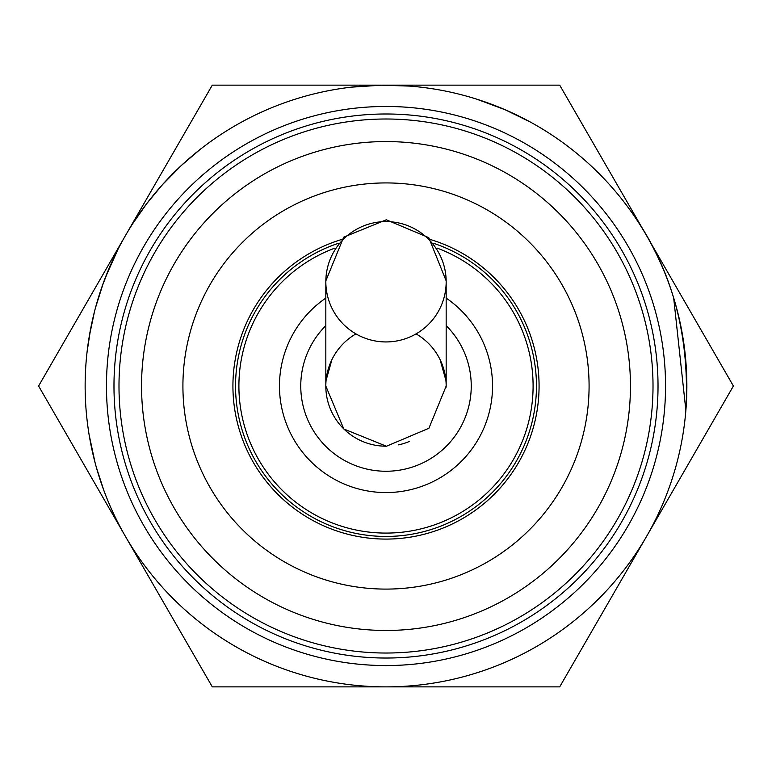 <?xml version="1.0" encoding="UTF-8"?>
<svg xmlns="http://www.w3.org/2000/svg" width="772" height="772" viewBox="0 0 772 772"><rect width="100%" height="100%" fill="white"/><g stroke="black" fill="none" stroke-linecap="round" stroke-linejoin="round"><path stroke-width="1.16" d="M658.024 386.01A272.024 272.024 0 0 0 386 113.986A272.024 272.024 0 0 0 113.976 386.01A272.024 272.024 0 0 0 386 658.034A272.024 272.024 0 0 0 658.024 386.01M386 141.565A244.444 244.444 0 0 0 174.298 508.237A244.444 244.444 0 0 0 597.702 508.237A244.444 244.444 0 0 0 386 141.565M380.326 85.209L386 85.152A300.858 300.858 0 0 0 125.45 536.443A300.858 300.858 0 0 0 646.55 536.443A300.858 300.858 0 0 0 386 85.152L408.6 86.01M132.88 223.388L146.767 203.576L162.139 185.019L181.237 165.594L199.774 149.72M148.079 201.868L147.442 202.698M95.284 463.461L91.916 449.497M103.824 490.374L96.268 467.079M95.081 462.708L89.147 434.925M386 85.152L394.724 85.277M351.337 87.159L381.397 85.19L409.778 86.097M159.341 188.175L166.559 180.194M148.88 200.836L154.352 194.033M143.708 207.668L147.384 202.766M159.717 187.741L163.847 183.118M87.12 351.578L90.72 328.341M673.676 297.973L685.874 410.357M673.039 295.888L674.332 300.144M504.106 109.306L517.221 115.269M476.874 99.212L505.091 109.73L530.615 122.188M627.974 207.234C670.241 263.831 689.608 330.648 686.076 407.703M102.966 283.99L108.476 269.804M114.729 255.908L115.279 254.77M89.214 336.679L94.425 311.869M109.904 266.485L102.155 286.267L95.352 308.289L97.899 299.314M105.484 277.264L117.923 249.462M95.535 307.623L103.294 283.083M119.795 245.814L122.487 240.835M674.873 470.071A300.858 300.858 0 0 1 646.55 536.443L559.7 686.868L212.3 686.868L38.6 386.01L212.3 85.152L384.437 85.152M387.959 85.152L559.7 85.152L645.527 233.81M646.55 235.585L733.4 386.01L646.55 536.443M446.168 298.079A106.555 106.555 0 0 1 386 492.565A106.555 106.555 0 0 1 325.832 298.079M433.777 243.373A150.424 150.424 0 0 1 386 536.443A150.424 150.424 0 0 1 338.223 243.373M386 589.094A203.075 203.075 0 0 1 210.129 284.472A203.075 203.075 0 0 1 561.871 284.472A203.075 203.075 0 0 1 386 589.094M409.536 441.391A60.168 60.168 0 0 1 398.584 444.855A60.168 60.168 0 0 0 409.536 441.391M386 446.187A60.168 60.168 0 0 1 355.94 333.89A60.168 60.168 0 0 0 386 446.187M446.168 386.01A60.168 60.168 0 0 0 416.06 333.89A60.168 60.168 0 0 1 446.168 386.01L446.168 281.761A60.168 60.168 0 0 0 386 221.593A60.168 60.168 0 0 0 325.832 281.761A60.168 60.168 0 0 0 386 341.938A60.168 60.168 0 0 0 446.168 281.761M326.102 380.326L331.883 359.771M440.117 359.771L445.898 380.345M446.158 387.177L446.168 386.521M653.015 386.01A267.015 267.015 0 0 1 252.492 617.253A267.015 267.015 0 0 1 252.492 154.776A267.015 267.015 0 0 1 653.015 386.01M665.551 386.01A279.551 279.551 0 0 0 246.229 143.92A279.551 279.551 0 0 0 246.229 628.109A279.551 279.551 0 0 0 665.551 386.01M446.168 325.63A85.238 85.238 0 0 1 353.315 464.734A85.238 85.238 0 0 1 325.832 325.63M437.039 248.082A147.066 147.066 0 0 1 386 533.085A147.066 147.066 0 0 1 334.961 248.082M430.622 239.581A153.078 153.078 0 0 1 386 539.088A153.078 153.078 0 0 1 341.378 239.581M325.832 281.761L325.832 386.077L343.81 428.981L386.434 446.245L428.904 428.267L446.168 386.077M446.168 280.863L428.788 237.651L386.289 219.788L343.694 237.168L325.832 280.863"/></g></svg>
